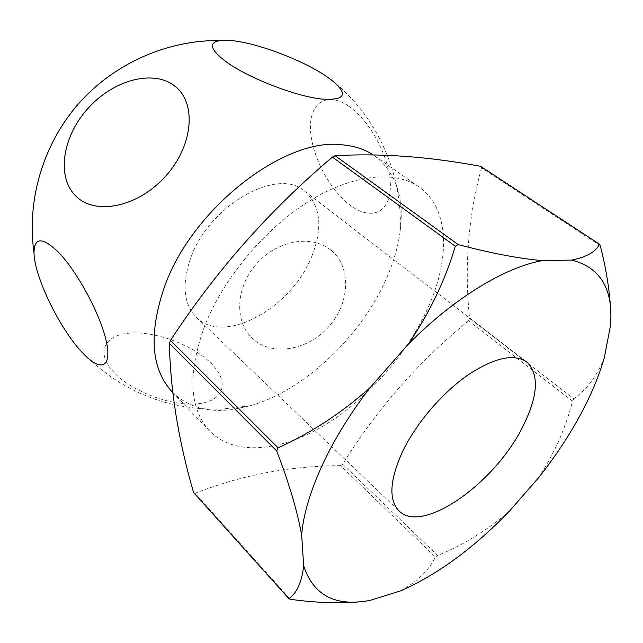 <?xml version="1.0" encoding="UTF-8"?>
<svg xmlns="http://www.w3.org/2000/svg" width="643" height="643" viewBox="0 0 643 643"><rect width="100%" height="100%" fill="white"/><g stroke="black" fill="none" stroke-linecap="round" stroke-linejoin="round"><path stroke-width="0.48" stroke-dasharray="3.21 2.41" d="M311.678 256.605C323.107 227.735 320.793 205.945 304.742 191.228C278.009 166.577 208.959 205.037 190.682 258.076C181.639 284.423 183.577 304.211 196.485 317.457C224.311 345.733 291.753 307.748 311.678 256.605M172.195 391.941C187.475 406.915 207.544 412.774 232.42 409.535L250.545 405.685C303.986 390.381 360.04 337.479 385.647 280.227C393.178 263.574 398.025 247.242 400.179 231.223C404.471 197.578 395.967 172.461 374.66 155.887L373.125 154.842M204.53 326.314C187.523 373.937 189.267 408.876 209.747 431.131C233.939 455.783 278.564 451.836 321.299 427.121C364.163 402.116 404.021 358.207 426.02 312.088C450.349 261.468 450.51 208.879 419.115 187.025C395.107 170.073 352.677 173.996 308.519 201.589C264.426 229.189 223.073 278.853 204.53 326.314M130.593 333.074C104.729 334.513 95.172 352.139 113.441 371.903C131.317 391.7 173.144 407.123 199.129 403.619C225.388 400.412 229.27 380.873 210.647 362.901C192.361 344.881 156.241 331.37 130.593 333.074M538.408 477.934C554.33 453.669 565.703 428.077 572.527 401.136L468.482 320.873L469.615 318.558L573.837 398.732C586.802 389.618 596.953 375.994 604.299 357.846M468.482 320.873C418.617 361.591 376.669 409.382 342.655 464.254L437.618 555.488C463.619 544.91 487.611 530.049 509.602 510.912M400.597 590.869C417.09 581.786 428.704 570.526 435.432 557.087L340.533 465.653L342.655 464.254M340.533 465.653C289.856 465.91 241.374 475.121 195.078 493.285L290.347 599.308M193.543 492.45L195.078 493.285M572.527 401.136L573.837 398.732M610.472 325.623L610.44 306.88M435.432 557.087L437.618 555.488M358.28 601.912L370.183 600.369M600.24 245.642L481.519 167.791L480.57 166.312M481.519 167.791C468.16 217.302 464.198 267.552 469.615 318.558M348.442 106.015C326.21 90.96 309.179 103.402 310.521 129.581C311.558 155.59 329.377 189.661 349.888 205.045C370.368 220.782 389.971 213.605 390.349 186.695C391.065 160.019 370.673 120.659 348.442 106.015M330.687 249.958C310.738 233.923 276.538 240.908 256.461 263.911C236.11 286.682 233.714 321.211 252.546 338.596C271.049 356.326 307.499 351.134 329.007 326.411C350.797 301.945 350.941 265.623 330.687 249.958M304.742 191.228L526.794 361.945M172.742 392.503L209.747 431.131M83.1 353.425C121.792 391.772 167.919 410.33 221.481 409.109L250.545 405.685M400.179 231.223C402.92 174.165 377.288 116.134 331.426 79.981M374.66 155.887L419.115 187.025M196.485 317.457L399.03 510.912"/><path stroke-width="0.96" d="M521.891 428.399C538.054 396.876 539.694 374.724 526.794 361.945C513.861 353.2 493.977 357.725 467.156 375.536C441.894 393.307 416.511 423.03 403 450.647C389.682 479.622 388.364 499.707 399.03 510.912C422.121 534.598 493.744 483.986 521.891 428.399M373.125 154.842C364.541 149.232 354.325 145.897 342.478 144.852C284.72 136.71 191.309 208.983 164.166 287.718C148.493 334.36 151.169 369.106 172.195 391.941L172.742 392.503M76.204 196.412C56.174 177.444 62.25 137.047 87.585 108.852C112.629 80.407 152.512 69.026 174.406 85.792C196.678 102.084 193.664 144.868 166.055 175.716C138.759 206.837 95.815 215.823 76.204 196.412M226.4 61.993C210.165 49.752 208.091 42.583 220.179 40.493C224.544 39.946 230.242 40.22 237.275 41.313C263.26 45.243 303.528 60.997 325.551 75.794L331.426 79.981C348.819 94.304 345.532 100.662 321.58 99.038C295.7 96.354 248.182 77.899 226.4 61.993M81.452 351.657C59.244 327.842 34.167 276.08 34.007 252.868C34.232 237.235 42.237 236.881 58.015 251.807C76.999 270.928 100.348 314.186 106.208 340.991C112.34 368.069 100.742 372.16 83.1 353.425L81.452 351.657M303.673 565.824C301.816 582.1 296.889 593.039 288.892 598.641L193.543 492.45C178.473 440.568 170.419 390.872 169.374 343.37L276.699 450.944C288.884 482.66 297.203 510.663 301.655 534.952L303.673 565.824C313.382 595.506 335.558 607.016 370.183 600.369L400.597 590.869C437.787 574.448 474.116 547.796 509.602 510.912L538.408 477.934C553.936 458.379 567.399 438.317 578.796 417.749C590.161 397.157 598.665 377.192 604.299 357.846L610.472 325.623C613.559 289.366 600.626 267.52 571.675 260.077L542.266 260.64C505.117 267.199 453.95 298.039 408.225 344.27L370.231 387.528C329.996 439.145 304.734 495.431 301.655 534.952M370.231 387.528C341.618 412.959 310.899 433.06 278.065 447.841L170.499 340.42L169.374 343.37M278.065 447.841L276.699 450.944M542.266 260.64C518.499 258.486 490.456 253.125 458.137 244.557L455.308 246.237C445.318 280.059 429.62 312.739 408.225 344.27M610.44 306.88C609.21 287.598 605.81 267.191 600.24 245.642L599.469 244.203C595.852 251.847 586.593 257.136 571.675 260.077M288.892 598.641L290.347 599.308C315.03 602.708 337.671 603.576 358.28 601.912M458.137 244.557L335.116 155.71L332.391 157.133L455.308 246.237M335.116 155.71C380.142 153.082 428.624 156.611 480.57 166.312L599.469 244.203M170.499 340.42C215.55 271.33 269.505 210.237 332.391 157.133M220.179 40.493C167.148 39.954 114.028 63.456 78.366 103.917C42.904 144.562 26.532 200.319 34.007 252.868"/></g></svg>
